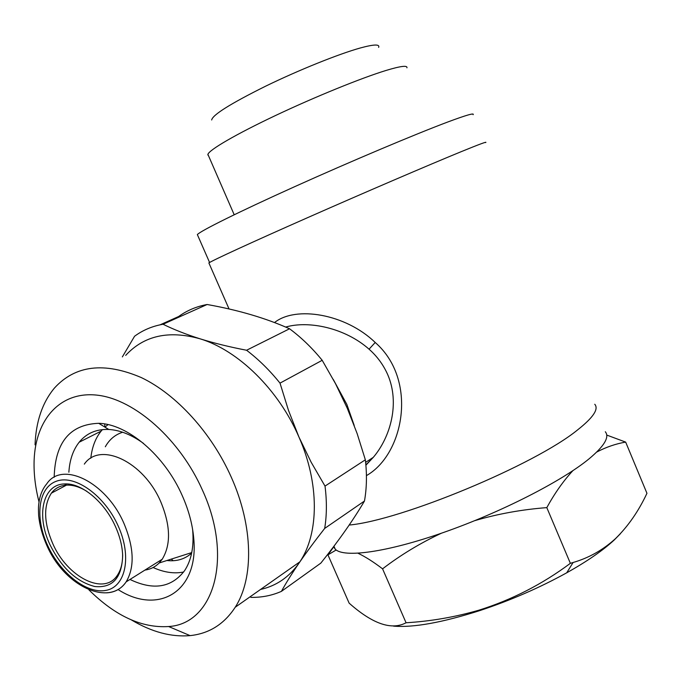 <?xml version="1.0" encoding="UTF-8"?>
<svg xmlns="http://www.w3.org/2000/svg" width="681" height="681" viewBox="0 0 681 681"><rect width="100%" height="100%" fill="white"/><g stroke="black" fill="none" stroke-linecap="round" stroke-linejoin="round"><path stroke-width="1.02" d="M333.63 546.622L335.231 549.175C343.607 558.097 386.536 552.436 443.561 532.465C500.492 512.572 561.834 481.271 589.065 458.841C604.294 446.123 609.708 437.091 605.307 431.745M334.039 546.451L327.936 554.845L336.184 549.984M358.036 553.261C365.314 556.717 373.494 561.91 382.569 568.839C400.666 554.964 420.305 543.08 441.475 533.189M474.878 520.616C498.015 513.849 521.986 509.516 546.809 507.626C554.717 493.214 563.408 480.888 572.874 470.673M620.408 533.708L614.288 539.931C603.111 550.325 587.252 561.289 566.711 572.806C539.624 587.754 510.665 600.353 479.824 610.585C442.301 622.57 413.554 627.754 393.575 626.137M596.718 452.056C606.15 447.111 615.794 443.791 625.66 442.097L646.95 493.299C638.565 511.227 628.044 526.379 615.369 538.739C602.966 550.001 588.869 557.926 573.087 562.506L570.363 563.323C542.365 584.213 511.882 599.833 478.922 610.185C455.027 617.097 430.741 621.285 406.063 622.766C391.592 630.504 372.618 623.958 349.132 603.145L327.936 554.845M183.64 572.014C174.098 573.913 163.917 572.406 153.089 567.511M192.587 529.29L192.723 530.763C193.991 547.166 191.284 560.454 184.602 570.644C171.535 587.72 153.327 590.657 129.986 579.454M54.182 477.27C55.11 442.369 69.956 424.382 98.719 423.31C127.619 423.991 164.708 455.376 182.287 495.717C188.654 510.086 192.459 524.2 193.702 538.05C199.184 591.823 158.307 615.479 118.111 589.576M39.021 501.931C35.318 487.511 33.684 473.678 34.118 460.458C35.506 419.087 60.566 390.639 97.834 395.235C134.974 399.645 179.954 439.407 202.376 489.997C233.643 557.833 213.706 623.992 168.624 626.529C141.886 628.248 115.31 616.016 88.896 589.848M35.046 444.812C35.948 421.462 42.401 402.548 54.42 388.076C75.251 365.229 104.202 361.722 141.265 377.555C176.388 394.325 211.587 432.818 231.31 477.262C253.323 526.294 253.996 578.271 235.217 607.248C224.16 624.179 209.11 633.636 190.067 635.62C171.254 637.22 151.752 632.019 131.561 620.025M125.696 355.38C143.989 335.588 168.777 330.064 200.044 338.806C238.112 350.23 278.546 389.634 298.916 436.981L311.174 462.263L325.016 486.098L365.348 459.803C367.05 474.436 366.761 488.175 364.471 501.02L324.684 528.422C314.843 540.969 306.288 552.538 299.002 563.136C291.834 573.64 285.977 583.047 281.423 591.363L320.819 563.136C338.934 540.467 353.482 519.765 364.471 501.02M104.857 427.064L104.712 423.957M160.103 324.82L178.618 316.529C186.969 310.476 196.469 306.467 207.109 304.501L163.048 324.25C173.766 329.536 186.1 334.388 200.044 338.806C214.106 343.164 229.616 346.978 246.573 350.247L289.553 328.77C265.828 318.146 238.35 310.059 207.109 304.501M289.553 328.77C301.325 337.521 312.204 348.025 322.198 360.3L280.01 383.131L288.489 410.379L298.916 436.981C319.525 483.45 319.083 533.351 299.878 561.825L299.002 563.136C289.119 577.156 276.307 585.924 260.551 589.457M365.348 459.803L357.142 433.584L347.25 408.183L335.503 383.667L322.198 360.3M115.464 526.592C104.516 501.718 81.32 482.65 64.448 483.944C42.69 484.361 36.025 515.5 49.934 544.621C61.554 567.843 76.493 581.812 94.753 586.511C112.578 588.248 121.882 577.965 122.665 555.653C122.35 546.315 119.95 536.628 115.464 526.592M86.785 491.29C79.686 486.924 72.986 484.863 66.695 485.119C60.277 485.493 55.17 488.175 51.381 493.163C43.329 505.77 43.763 522.523 52.667 543.412C67.155 577.182 104.397 596.335 117.532 575.011C121.065 569.657 122.759 562.71 122.606 554.181M84.325 464.127C99.911 441.203 143.648 461.488 160.776 501.837C170.582 525.545 171.059 544.681 162.206 559.254L159.158 562.983C155.225 566.941 150.475 569.307 144.908 570.108M191.65 553.125C184.909 559.144 176.66 561.612 166.888 560.514M354.222 425.489L346.85 404.429L333.205 379.343M365.876 464.91L373.29 457.351C390.553 437.04 400.019 403.186 387.761 374.737C383.42 364.888 377.18 356.367 369.051 349.183C345.097 327.919 308.774 320.334 285.662 327.067M274.52 322.556C295.656 305.59 345.497 313.728 375.214 342.483C418.168 379.964 403.961 454.389 366.429 475.619M365.629 462.356L373.29 457.343L365.901 465.217M209.016 263.275L208.871 262.934C212.344 260.457 251.119 242.589 307.769 217.588C364.318 192.621 429.2 164.768 461.258 151.65C479.245 144.304 487.383 141.273 485.689 142.576M594.76 404.259C598.939 409.009 593.253 417.53 577.709 429.813C534.985 464.851 401.083 520.395 349.2 525.042M406.94 67.802C407.51 65.197 400.581 66.066 386.144 70.424C361.407 77.974 315.005 96.838 275.524 115.515C235.975 134.217 209.229 149.837 207.901 154.349L208.471 155.66M378.636 47.381C379.989 44.086 373.903 44.274 360.385 47.959C338.687 53.986 298.636 70.1 265.471 86.257C230.493 103.657 212.566 114.893 211.672 119.984M197.711 235.396L197.354 234.587C200.325 230.987 238.444 212.012 294.677 186.671C350.817 161.363 415.623 134.038 447.996 121.916C466.17 115.14 474.546 112.731 473.125 114.68M105.317 446.77C109.377 439.475 115.166 434.631 122.665 432.239M90.803 458.236C91.995 447.272 95.434 438.241 101.111 431.124L102.422 429.609M104.925 427.106L108.041 424.612M122.35 356.912L134.566 336.252C142.865 330.132 152.365 326.131 163.048 324.25M281.423 591.363C271.957 595.543 261.776 597.552 250.863 597.382M325.016 486.098C326.94 501.165 326.829 515.279 324.684 528.422M173.178 560.727L171.289 559.11M246.573 350.247C258.593 359.406 269.736 370.37 280.01 383.131M68.866 472.222C69.641 459.99 73.071 449.996 79.158 442.233C86.461 433.269 96.336 429.013 108.773 429.464C120.009 430.12 131.612 434.776 143.58 443.45M625.66 442.097L606.728 435.065M570.363 563.323L546.809 507.626M406.063 622.766L382.569 568.839M118.128 525.86C131.944 556.096 125.891 586.307 106.559 590.248C87.423 594.641 60.345 573.538 47.551 545.277C34.493 517.092 38.298 487.051 56.889 481.05C75.259 474.597 104.593 495.538 118.128 525.86M162.206 559.254L126.147 581.863C109.522 606.882 64.618 586.75 46.793 545.379C42.384 535.351 39.668 525.46 38.647 515.704C38.187 505.6 38.672 504.885 39.319 500.177C40.647 493.512 43.141 488.039 46.81 483.765C62.056 460.603 106.168 481.893 123.908 523.314C134.072 547.635 134.821 567.154 126.147 581.863C121.337 588.869 114.723 592.53 106.313 592.845M375.214 342.483L369.051 349.183M335.231 549.175L333.937 546.213M566.711 572.806L573.087 562.506M479.824 610.585L478.922 610.185M192.723 530.763L193.702 538.05M66.695 485.119L64.448 483.944M159.158 562.983L191.761 552.572M208.871 262.934L229.054 308.987M66.483 485.127L51.381 493.163M207.901 154.349L234.204 214.762M207.918 154.383L207.85 155.004M209.586 262.491L197.354 234.587M122.623 554.411L122.665 555.653M235.217 607.248L299.878 561.825M168.624 626.529L190.067 635.62M108.773 429.464L98.719 423.31M79.158 442.233L101.111 431.124"/></g></svg>
